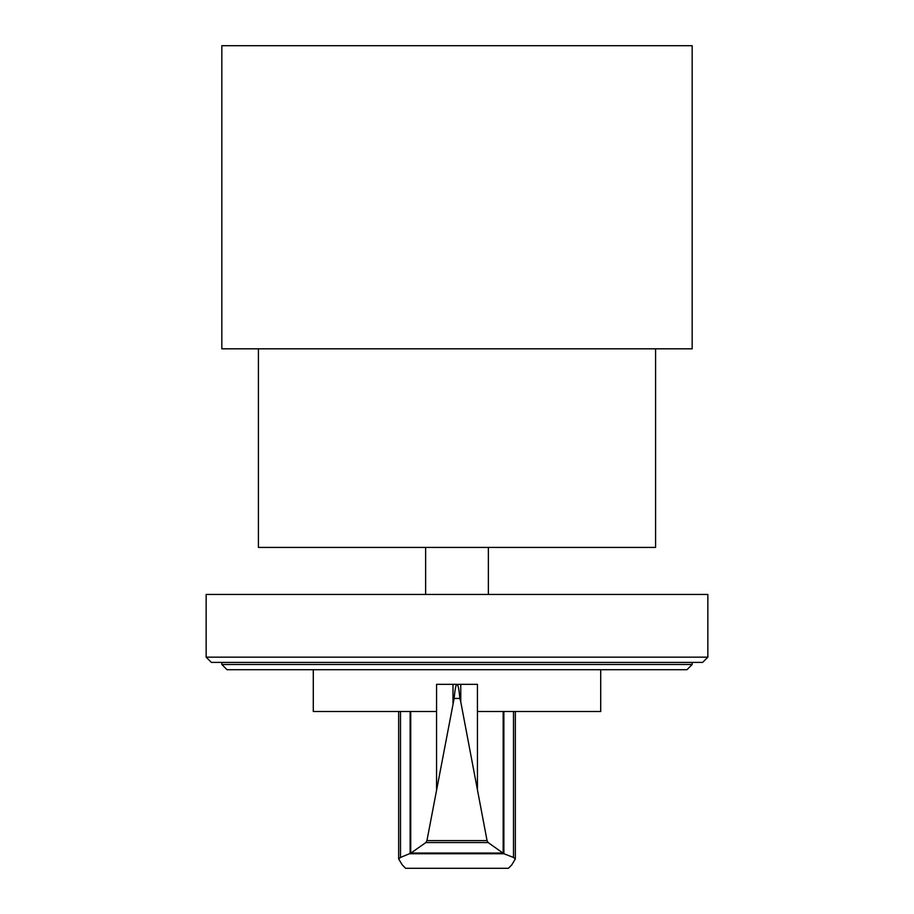 <?xml version="1.0" encoding="UTF-8"?>
<svg xmlns="http://www.w3.org/2000/svg" width="914" height="914" viewBox="0 0 914 914"><rect width="100%" height="100%" fill="white"/><g stroke="black" fill="none" stroke-linecap="round" stroke-linejoin="round"><path stroke-width="1.37" d="M457.183 684.392L457.183 684.335C458.165 685.02 459.068 689.727 459.868 698.456L460.77 701.883L460.77 684.335L477.428 684.335L477.428 711.515L600.715 711.515L600.715 669.711M459.868 698.456L454.132 698.456C454.932 689.727 455.835 685.02 456.817 684.335L436.572 684.335L436.572 711.515L313.285 711.515L313.285 669.711M410.729 711.515L410.729 853.196L425.855 842.559L426.941 840.606L454.132 698.456M460.77 701.883L487.059 840.606L488.145 842.559L503.922 853.745L513.497 857.446L515.336 858.989L511.76 864.873L508.401 868.3L405.599 868.3L402.24 864.873L398.664 858.989L400.503 857.446L410.729 853.196M460.77 684.335L456.817 684.392M503.922 853.745L410.078 853.745M502.86 853.048L411.14 853.048M488.145 842.559L425.855 842.559M453.001 684.335L453.001 703.117M503.168 711.515L503.168 853.162M221.828 664.478L692.172 664.478L686.951 669.711L227.049 669.711L221.828 664.478L221.828 662.387M692.172 664.478L692.172 662.387M211.374 662.387L702.626 662.387L707.859 657.166L206.141 657.166L211.374 662.387M707.859 657.166L707.859 594.443L206.141 594.443L206.141 657.166M488.362 594.443L488.362 547.417M425.638 594.443L425.638 547.417M258.411 348.817L258.411 547.417L655.589 547.417L655.589 348.817M221.828 348.817L692.172 348.817L692.172 45.7L221.828 45.7L221.828 348.817M436.561 711.515L436.561 789.502M410.123 711.515L410.123 853.642M400.503 711.515L400.503 857.446M487.059 840.606L426.941 840.606M477.439 711.515L477.439 789.502M503.877 711.515L503.877 853.63M513.497 711.515L513.497 857.446M398.664 711.515L398.664 858.989M515.336 711.515L515.336 858.989"/></g></svg>
